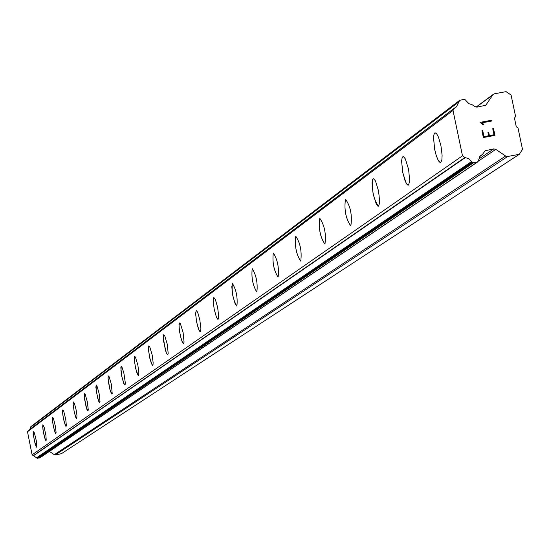 <?xml version="1.0" encoding="UTF-8"?>
<svg xmlns="http://www.w3.org/2000/svg" width="550" height="550" viewBox="0 0 550 550"><rect width="100%" height="100%" fill="white"/><g stroke="black" fill="none" stroke-linecap="round" stroke-linejoin="round"><path stroke-width="0.82" d="M440.529 162.415L438.859 161.287L437.931 159.741L436.109 155.059L434.603 149.002L433.538 137.259L434.17 133.733L435.098 132.743M440.853 162.271L439.849 162.284L438.041 159.995L436.184 155.375L434.631 149.284L433.503 137.356L434.136 133.753L434.967 132.777L436.624 133.678L438.508 137.218L440.976 145.908L442.118 155.299L441.87 159.961L440.853 162.271M408.293 185.151L406.732 184.051L404.986 180.517L402.696 172.191L401.624 160.909L402.194 157.534L403.04 156.613M408.581 185.02L407.653 185.006L405.955 182.786L402.717 172.453L401.589 160.992L402.16 157.554L402.916 156.64L403.645 156.75L405.343 158.964L408.595 169.338L409.709 180.84L408.581 185.02M378.414 206.216C373.251 198.584 371.463 189.461 373.051 178.86L373.319 178.729M378.668 206.099L377.816 206.071L376.214 203.913L373.134 193.93L372.013 182.903L372.522 179.616L373.216 178.757L373.897 178.874L375.492 181.026L378.586 191.049L379.699 202.111L378.668 206.099M350.646 225.796C345.771 218.384 344.046 209.584 345.469 199.403L345.709 199.292M350.873 225.692L350.714 225.775C345.806 218.659 344.053 209.873 345.441 199.409L345.613 199.313C350.536 206.456 352.289 215.256 350.873 225.692M324.775 244.042C320.162 236.83 318.491 228.333 319.763 218.542L319.983 218.446M324.974 243.946L324.83 244.021C320.189 237.091 318.498 228.601 319.743 218.549L319.901 218.467C324.548 225.424 326.239 233.922 324.974 243.946M300.603 261.078C296.23 254.072 294.614 245.85 295.756 236.424L295.955 236.335M300.788 260.996L300.651 261.064C296.257 254.313 294.621 246.097 295.735 236.431L295.879 236.356C300.279 243.141 301.916 251.35 300.788 260.996M277.977 277.035C273.824 270.208 272.264 262.254 273.281 253.165L273.46 253.083M278.142 276.959L278.018 277.021C273.852 270.428 272.264 262.481 273.261 253.165L273.391 253.096C277.571 259.717 279.153 267.671 278.142 276.959M256.754 291.995C252.801 285.347 251.288 277.64 252.202 268.868L252.361 268.792M256.898 291.933L256.788 291.988C252.821 285.56 251.288 277.853 252.182 268.868L252.299 268.806C256.272 275.261 257.806 282.968 256.898 291.933M236.796 306.061L235.166 303.93L232.808 295.618L231.784 286.736L232.526 283.559M236.933 306.006L236.83 306.054C233.056 299.778 231.564 292.304 232.361 283.628L232.478 283.573C236.259 289.871 237.744 297.351 236.933 306.006M218.006 319.309L216.452 317.226L214.184 309.148L213.166 300.527L213.854 297.461M218.13 319.254L217.594 319.165L216.487 317.357L214.191 309.293L213.146 300.575L213.806 297.474L215.353 299.413L217.656 307.505L218.694 316.243L218.13 319.254M200.282 331.808L199.354 330.928L198.22 328.212L196.611 321.915L195.607 313.534L196.233 310.578M200.393 331.76L198.832 329.897L196.618 322.046L195.587 313.582L196.192 310.592L197.113 311.369L198.248 314.029L199.884 320.361L200.915 328.845L200.393 331.76M183.535 343.619L182.648 342.753L181.005 338.271L179.603 331.726L179.011 325.834L179.479 323.029L180.421 323.751L183.102 332.516L184.071 342.141L183.556 343.613L182.146 341.749L180.489 336.332L179.286 329.636L179.025 324.486L179.548 322.988M167.681 354.791L166.327 352.853L165.254 349.573L163.302 337.466L163.735 334.757L164.636 335.466L167.214 344.011L168.183 353.368L167.695 354.791L166.354 352.962L163.577 341.165L163.309 336.16L163.797 334.716M152.666 365.386L151.381 363.591L149.38 356.324L148.417 347.229L148.871 345.833L149.669 346.576L152.164 354.908L153.147 362.704L152.989 364.904L152.288 365.2L149.827 358.318L148.5 350.13L148.906 345.826M138.407 375.437L137.17 373.684L135.238 366.589L134.276 357.734L134.633 356.421L135.465 357.115L137.878 365.241L138.847 372.845L138.703 374.976L138.043 375.258L135.671 368.534L134.372 360.553L134.736 356.379M124.85 384.993L123.667 383.274L121.791 376.344L120.835 367.716L121.172 366.444L121.969 367.132L123.867 373.051L125.262 382.477L125.132 384.546L124.506 384.814L122.217 378.249L120.938 370.466L121.268 366.403M111.939 394.089L109.863 389.331L108.061 378.386L108.377 375.98L109.12 376.661L111.382 384.422L112.214 393.656L111.636 393.944L110.351 391.064L108.343 381.714L108.047 377.217L108.426 375.953M99.653 402.751L97.646 398.09L95.879 387.413L96.174 385.076L96.889 385.743L99.083 393.326L100.017 401.541L99.66 402.751L98.567 401.094L96.161 390.651L96.216 385.048M87.931 411.015L85.992 406.457L84.26 396.021L84.535 393.745L85.216 394.398L87.347 401.823L88.275 409.839L87.938 411.008L86.886 409.386L84.542 399.176L84.576 393.717M76.739 418.901L75.295 415.965L74.064 410.891L73.164 404.236L73.48 401.995M76.794 418.88L75.735 417.306L74.064 410.981L73.15 404.264L73.453 401.995L74.47 403.583L76.141 409.929L76.952 415.243L76.794 418.88M66.041 426.442L64.226 422.07L62.851 415.051L62.624 410.286L63.092 410.046L63.807 411.469L65.766 419.506L66.344 425.336L66.048 426.442L65.45 425.776L63.443 418.681L62.542 412.122L62.831 409.915M55.804 433.661L54.457 430.836L52.697 422.503L52.47 417.849L52.917 417.615L53.604 419.018L55.516 426.882L56.086 432.582L55.852 433.641L55.234 433.008L53.281 426.058L52.394 419.636L52.662 417.484M46.021 440.571L44.722 437.882L42.983 429.688L42.893 424.758L44.22 427.419L45.959 435.634L46.2 440.22L45.76 440.44L45.093 439.058L43.553 433.118L42.68 426.834L42.921 424.737M36.616 447.191L34.973 443.156L33.667 436.528L33.413 432.032L33.825 431.819L34.464 433.166L36.286 440.722L36.857 446.181L36.602 447.198L36.073 446.559L34.224 439.883L33.358 433.737L33.584 431.688M519.283 154.323L61.318 453.736L55.337 454.905L507.678 156.482L505.622 156.042L495.784 149.353L493.728 148.912L485.134 150.748L482.419 154.468L479.758 156.633L478.342 161.102L477.159 162.167L472.361 162.642L468.875 158.744L464.915 157.472L462.488 155.808L453.007 110.454L454.589 108.054L456.376 106.934L459.683 100.32L464.014 99.364L465.053 99.591L468.909 103.716L471.982 104.603L475.056 106.659L477.125 107.113L485.788 105.236L492.793 94.909L494.519 93.768L506.117 91.644L511.074 95.026L515.577 116.469L514.47 118.161L516.278 126.775L517.99 127.951L522.5 149.414L519.283 154.323L507.678 156.482M49.397 451.426L54.285 454.692L55.337 454.905M454.774 107.862L28.435 430.402L27.5 431.743L32.113 454.809L37.146 458.239L39.882 457.854L477.668 161.954M29.837 429.344L30.546 427.336L458.851 101.887M31.199 426.422L30.546 427.336M483.986 136.613L488.613 135.754L483.979 136.613L482.714 130.57L483.979 136.613M488.613 135.754L487.926 132.461L488.606 135.754M488.696 132.316L489.383 135.609L488.689 132.316M489.383 135.609L494.017 134.75L489.383 135.616M494.017 134.75L492.745 128.714L494.01 134.757M492.745 128.714L493.515 128.569L492.745 128.714M494.945 135.396L493.515 128.569L494.952 135.396L483.374 137.541L481.944 130.708L482.714 130.563L481.944 130.714M483.842 124.761L482.941 123.571L483.849 124.754L483.038 124.905L480.205 122.334L491.776 120.196L480.205 122.334M491.776 120.196L491.941 120.979L481.869 122.843L482.948 123.571L481.862 122.843L491.941 120.979L491.776 120.196M480.439 155.815L482.419 154.468M36.877 458.054L471.824 162.278M36.637 457.751L471.35 161.672M33.529 455.709L465.259 157.609M33.358 455.647L464.915 157.472M32.113 454.809L462.488 155.808M27.5 431.743L453.007 110.454M28.325 430.506L454.589 108.054M30.656 426.965L459.044 101.159M54.285 454.692L505.622 156.042M478.287 161.191L495.784 149.353M478.692 159.115L493.728 148.912M484.406 151.518L486.172 150.315M39.614 457.971L477.159 162.167M37.682 458.349L473.392 162.869M37.146 458.239L472.361 162.642M30.834 426.697L459.388 100.629M484.928 105.662L486.399 104.583M476.259 107.126L492.793 94.909M28.435 430.402L454.795 107.848M30.986 426.532L459.683 100.32M476.046 107.092L493.398 94.263"/></g></svg>
